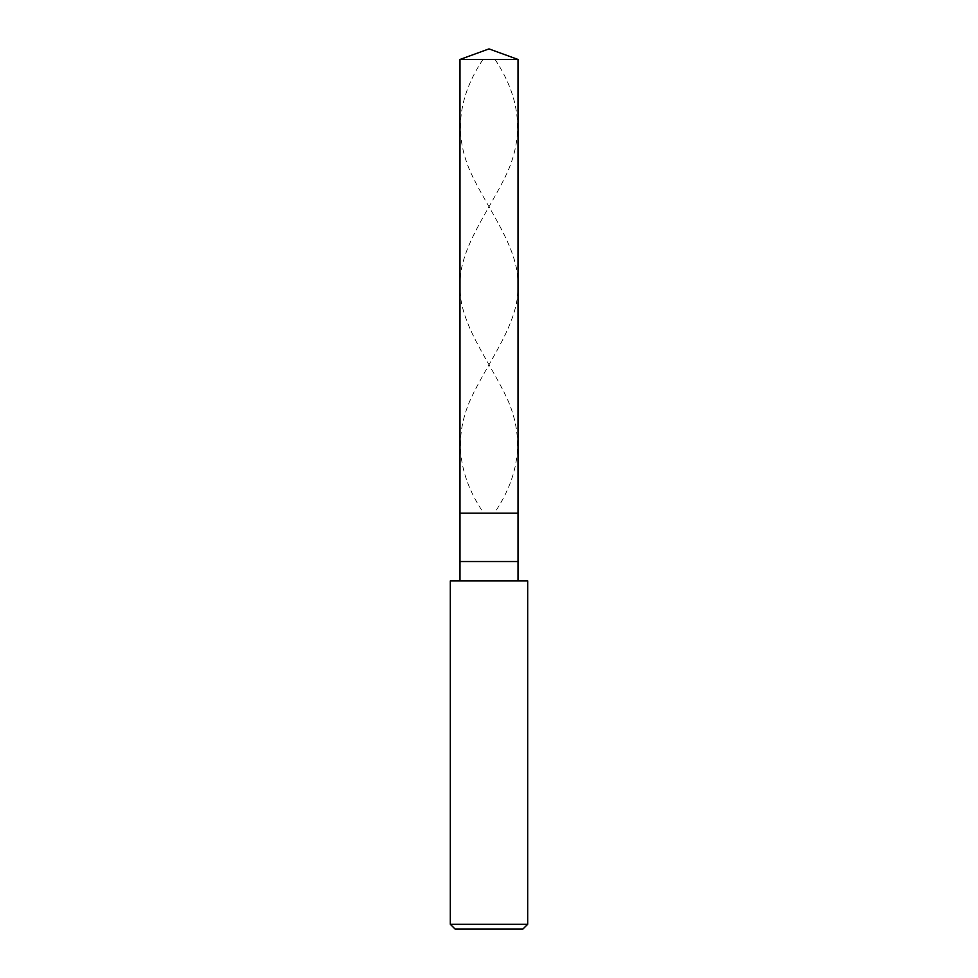 <?xml version="1.0" encoding="UTF-8"?>
<svg xmlns="http://www.w3.org/2000/svg" width="978" height="978" viewBox="0 0 978 978"><rect width="100%" height="100%" fill="white"/><g stroke="black" fill="none" stroke-linecap="round" stroke-linejoin="round"><path stroke-width="0.73" stroke-dasharray="4.89 3.67" d="M518.022 513.181L459.978 513.181L518.022 513.181M459.978 59.462L518.022 59.462L459.978 59.462M522.851 929.1L455.149 929.1L522.851 929.1M518.022 580.883L459.978 580.883L518.022 580.883M450.308 580.883L527.692 580.883L450.308 580.883M459.978 561.543L518.022 561.543L459.978 561.543M450.308 924.259L527.692 924.259L450.308 924.259M495.051 59.462C520.162 97.115 524.257 134.768 507.325 172.434C489.941 210.087 458.951 247.74 459.978 285.393C458.633 323.058 489.416 360.711 507.02 398.364C524.33 436.347 520.296 474.318 494.892 512.301M482.949 59.462C457.838 97.115 453.743 134.768 470.675 172.434C488.059 210.087 519.049 247.74 518.022 285.393C519.367 323.058 488.584 360.711 470.98 398.364C453.67 436.347 457.704 474.318 483.108 512.301"/><path stroke-width="1.47" d="M459.978 59.462L489 48.9L518.022 59.462L459.978 59.462L518.022 59.462L518.022 513.181L459.978 513.181L459.978 59.462L459.978 513.181L518.022 513.181L518.022 59.462L489 48.9L459.978 59.462M518.022 513.181L459.978 513.181L518.022 513.181L518.022 561.543L459.978 561.543L459.978 513.181L459.978 561.543L518.022 561.543L518.022 580.883L518.022 513.181M459.978 580.883L459.978 561.543L459.978 580.883M527.692 580.883L450.308 580.883L527.692 580.883L527.692 924.259L450.308 924.259L450.308 580.883L450.308 924.259L527.692 924.259L522.851 929.1L455.149 929.1L450.308 924.259L455.149 929.1L522.851 929.1L527.692 924.259L527.692 580.883"/></g></svg>
